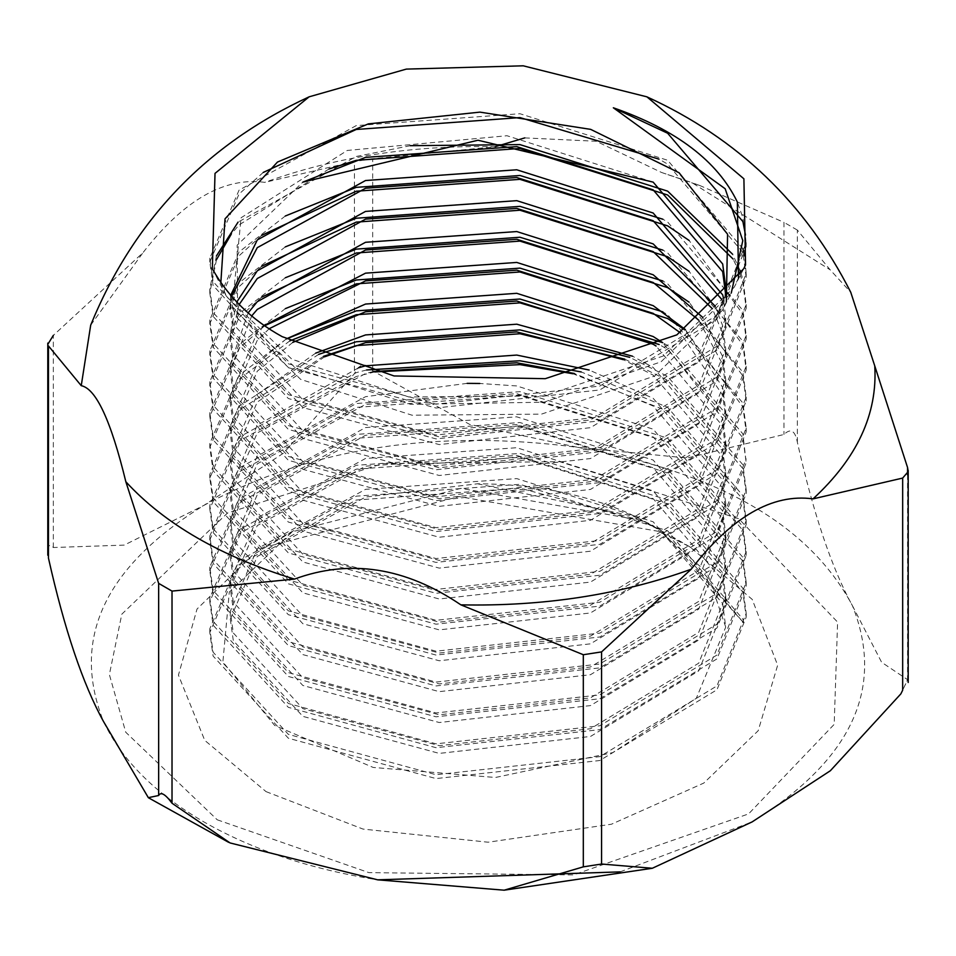 <?xml version="1.0" encoding="UTF-8"?>
<svg xmlns="http://www.w3.org/2000/svg" width="956" height="956" viewBox="0 0 956 956"><rect width="100%" height="100%" fill="white"/><g stroke="black" fill="none" stroke-linecap="round" stroke-linejoin="round"><path stroke-width="0.72" stroke-dasharray="4.78 3.58" d="M230.276 611.35L230.276 619.07L257.272 556.476L365.539 497.06L477.522 483.784C533.161 484.023 583.303 493.738 627.913 512.942L653.175 525.681L707.117 572.429L725.723 627.088L722.676 603.654L653.163 521.809L516.754 478.598L365.539 489.341L257.272 548.756L230.276 611.35L233.324 632.968L302.837 708.635L439.246 745.68L590.461 728.759L698.728 663.177L725.723 595.97L722.676 572.775L653.163 490.93L516.754 447.719L365.539 458.45L257.272 517.865L230.276 580.483L233.324 602.089L302.837 677.756L439.246 714.801L590.461 697.88L698.728 632.286L725.723 565.068L722.676 541.897L653.163 460.051L516.754 416.828L365.539 427.571L257.272 486.986L230.276 549.604L233.324 571.21L302.837 646.877L439.246 683.922L590.461 667.001L698.728 601.408L725.723 534.165L722.676 511.018L653.163 429.172L516.754 385.949L479.804 383.476M467.149 383.356L365.539 396.692L257.272 456.108L230.276 518.702L233.324 540.319L302.837 615.999L439.246 653.044L590.461 636.122L698.728 570.529L725.723 503.334L722.676 480.139L653.163 398.294L589.147 370.032M358.476 367.821L257.272 425.229L230.276 487.847L233.324 509.44L302.837 585.12L439.246 622.153L590.461 605.244L698.728 539.65L725.723 472.407L722.676 449.26L653.163 367.415L632.597 356.241M315.683 353.134L257.272 394.35L230.276 456.956L233.324 478.562L302.837 554.229L439.246 591.274L590.461 574.365L698.728 508.771L725.723 441.529L722.676 418.381L662.795 342.678L667.647 345.546L742.896 433.893L746.194 462.74L742.896 437.752L667.647 349.406L659.174 344.519M286.203 338.926L257.272 363.471L230.276 426.065L233.324 447.683L302.837 523.35L439.246 560.395L590.461 543.474L698.728 477.892L725.723 410.698L722.676 387.491L685.38 329.557M264.406 325.363L257.272 332.58L230.276 395.21L233.324 416.804L302.837 492.471L439.246 529.516L590.461 512.595L698.728 447.014L725.723 379.747L722.676 356.612L702.529 317.189M248.19 312.815L230.276 364.308L233.324 385.925L302.837 461.593L439.246 498.638L590.461 481.716L698.728 416.123L725.723 348.904L722.676 325.733L715.172 306.147M236.741 302.108L230.276 333.429L233.324 355.046L302.837 430.714L439.246 467.759L590.461 450.838L698.728 385.244L725.723 318.037L723.393 297.722M230.599 295.464L230.276 302.562L233.324 324.156L302.837 399.835L439.246 436.868L590.461 419.959L698.728 354.365L725.317 295.547M230.276 619.07L233.324 640.687L302.837 716.355L439.246 753.4L590.461 736.478L698.728 670.897L725.723 603.678L722.676 580.495L653.163 498.65L516.754 455.438L365.539 466.17L257.272 525.585L230.276 588.191L233.324 609.809L302.837 685.476L439.246 722.521L590.461 705.6L698.728 640.006L725.723 572.799L722.676 549.616L653.163 467.771L516.754 424.56L365.539 435.291L257.272 494.706L230.276 557.324L233.324 578.93L302.837 654.597L439.246 691.642L590.461 674.721L698.728 609.127L725.723 541.873L722.676 518.738L653.163 436.892L516.754 393.669L365.539 404.412L257.272 463.827L230.276 526.421L233.324 548.051L302.837 623.718L439.246 660.763L590.461 643.842L698.728 578.249L725.723 511.042L722.676 487.859L653.163 406.013L574.365 373.485M373.103 371.561L365.539 373.533L257.272 432.949L230.276 495.555L233.324 517.16L302.837 592.84L439.246 629.873L590.461 612.963L698.728 547.37L725.723 480.139L722.676 456.98L653.163 375.134L623.36 359.683M324.741 356.767L257.272 402.07L230.276 464.688L233.324 486.281L302.837 561.961L439.246 598.994L590.461 582.085L698.728 516.491L725.723 449.236L722.676 426.101L656.079 346.036M292.727 342.427L257.272 371.191L230.276 433.785L233.324 455.403L302.837 531.07L439.246 568.115L590.461 551.206L698.728 485.612L725.723 418.405L722.676 395.21L680.302 332.784M269.269 328.673L257.272 340.3L230.276 402.918L233.324 424.524L302.837 500.191L439.246 537.236L590.461 520.315L698.728 454.733L725.723 387.479L722.676 364.332L698.693 320.188M251.775 315.827L230.276 372.027L233.324 393.645L302.837 469.312L439.246 506.357L590.461 489.436L698.728 423.843L725.723 356.612L722.676 333.453L712.411 308.74M239.155 304.534L230.276 341.137L233.324 362.766L302.837 438.434L439.246 475.479L590.461 458.557L698.728 392.964L725.723 325.769L721.792 299.455M231.507 296.491L230.276 310.282L233.324 331.875L302.837 407.555L439.246 444.588L590.461 427.679L698.728 362.085L725.723 295.081M266.055 791.628L363.017 829.079L488.146 842.212L611.446 824.215L703.795 783.072L758.18 730.743L777.646 665.233L752.205 599.388L689.933 546.904L659.389 531.5L459.095 496.558L265.995 546.94L252.205 555.46L197.032 609.008L178.437 675.127L204.739 740.362L266.055 791.628M477.522 483.784L633.541 516.252L661.086 530.245L743.84 623.037L667.647 534.034L640.305 520.255L460.852 488.349L292.237 531.787L229.297 592.063L222.879 661.994L274.695 725.485L373.234 767.453L495.447 777.479L612.76 752.599L696.315 698.298L725.723 627.088M738.474 277.921L734.22 287.266L663.261 355.99L544.442 395.927L408.941 396.991L291.974 359.301L226.596 296.695L220.824 282.928M653.163 182.13L507.027 135.74L347.291 150.451L241.115 217.741L232.177 307.641L295.882 368.335L410.71 404.352L544 402.201L661.05 361.81L731.256 293.086L722.437 310.341L654.597 376.055L541.431 414.139L412.012 415.203L300.662 379.377L237.662 318.36L237.148 245.202L302.837 182.13M726.357 301.773L722.437 310.341M48.445 558.053C47.023 546.246 48.66 542.721 53.333 547.513L124.196 545.111L203.879 505.389L283.454 453.192L354.425 373.677C359.719 363.161 365.801 362.216 372.685 370.856L469.766 424.428L578.332 447.456L687.197 458.02L783.98 434.478C790.696 427.965 795.153 430.535 797.352 442.198C813.448 513.874 831.816 568.39 852.453 605.722L881.623 662.293L907.555 679.656L902.667 690.196M53.333 547.513L53.333 335.377L142.97 252.695C183.576 200.27 224.182 176.824 264.788 182.357L354.425 161.552L354.425 373.677M797.352 442.198L797.352 230.073L830.155 269.819L850.756 292.285M524.796 137.891L596.209 141.261L661.54 172.474L700.437 185.775L783.98 222.354L783.98 434.478M372.685 370.856L372.685 158.72L495.124 146.722C412.048 145.025 335.269 156.904 264.788 182.357M217.251 819.806L368.932 872.637L573.445 874.907L748.584 813.903L834.182 724.373L837.599 622.117L738.749 518.726L559.666 461.652L382.555 463.624L227.48 513.049L121.818 614.17L109.366 674.566L125.75 732.236L217.251 819.806M90.689 325.16L142.97 252.695M372.685 158.72L354.425 161.552M797.352 230.073L783.98 222.354M661.54 172.474L691.809 182.584L830.155 269.819M743.84 623.037L742.896 619.177L667.647 530.831L519.956 484.298L356.241 496.176L239.036 560.754L209.806 628.725L213.104 652.183L288.354 734.363L436.044 774.718L599.759 756.662L716.964 685.906L746.194 613.286L742.896 588.298L667.647 499.94L519.956 453.407L356.241 465.297L239.036 529.875L209.806 597.847L213.104 621.304L288.354 703.485L436.044 743.84L599.759 725.783L716.964 655.027L746.194 582.407L742.896 557.42L667.647 469.061L519.956 422.528L356.241 434.418L239.036 498.996L209.806 566.968L213.104 590.426L288.354 672.606L436.044 712.961L599.759 694.904L716.964 624.149L746.194 551.528L742.896 526.541L667.647 438.183L519.956 391.649L356.241 403.528L239.036 468.117L209.806 536.089L213.104 559.547L288.354 641.727L436.044 682.082L599.759 664.026L716.964 593.27L746.194 520.65L742.896 495.662L667.647 407.304L581.224 371.956M366.602 369.972L356.241 372.649L239.036 437.227L209.806 505.198L213.104 528.668L288.354 610.848L436.044 651.203L599.759 633.147L716.964 562.391L746.194 489.759L742.896 464.783L667.647 376.425L629.741 357.341M318.683 354.377L239.036 406.348L209.806 474.319L213.104 497.777L288.354 579.957L436.044 620.325L599.759 602.256L716.964 531.5L746.194 458.88M286.286 338.974L239.036 375.469L209.806 443.441L213.104 466.898L288.354 549.079L436.044 589.434L599.759 571.377L716.964 500.621L746.194 428.001L742.896 403.014L667.647 314.667L662.89 311.871M285.306 308.645L239.036 344.59L209.806 412.562L213.104 436.02L288.354 518.2L436.044 558.555L599.759 540.499L716.964 469.743L746.194 397.122L742.896 372.135L667.647 283.777L662.89 280.992M285.306 277.766L239.036 313.711L209.806 381.683L213.104 405.141L288.354 487.321L436.044 527.676L599.759 509.62L716.964 438.864L746.194 366.244L742.896 341.256L667.647 252.898L662.89 250.114M285.306 246.887L239.036 282.833L209.806 350.804L213.104 374.262L288.354 456.442L436.044 496.797L599.759 478.741L716.964 407.985L746.194 335.365L742.896 310.377L667.647 222.019L662.89 219.223M285.306 216.008L239.036 251.954L209.806 319.925L213.104 343.383L288.354 425.563L436.044 465.919L599.759 447.862L716.964 377.106L746.194 304.474L742.896 279.499L740.625 272.078M739.944 270.201L732.595 254.236M410.303 145.682L356.241 156.485L238.068 222.127M216.438 255.921L209.806 289.035L213.104 312.504L288.354 394.673L436.044 435.04L599.759 416.983L716.964 346.215L746.194 273.595L744.557 255.981M742.932 248.751L667.647 160.261L519.956 113.728L356.241 125.606L239.036 190.184L209.806 258.156L213.104 281.614L288.354 363.794L436.044 404.161L599.759 386.093L716.964 315.337L746.194 242.716L742.896 217.729L737.363 202.051M640.305 520.255L519.956 488.158L356.241 500.036L239.036 564.614L209.806 632.585L213.104 656.043L288.354 738.223L436.044 778.578L599.759 760.522L716.964 689.766L746.194 617.146L742.896 592.158L667.647 503.8L519.956 457.267L356.241 469.157L239.036 533.735L209.806 601.706L213.104 625.164L288.354 707.344L436.044 747.7L599.759 729.643L716.964 658.887L746.194 586.267L742.896 561.28L667.647 472.921L519.956 426.388L356.241 438.278L239.036 502.856L209.806 570.828L213.104 594.285L288.354 676.466L436.044 716.821L599.759 698.764L716.964 628.008L746.194 555.388L742.896 530.401L667.647 442.042L519.956 395.509L356.241 407.387L239.036 471.977L209.806 539.949L213.104 563.407L288.354 645.587L436.044 685.942L599.759 667.885L716.964 597.13L746.194 524.509L742.896 499.522L667.647 411.164L573.026 373.772M374.728 371.944L356.241 376.509L239.036 441.098L209.806 509.058L213.104 532.528L288.354 614.708L436.044 655.063L599.759 637.007L716.964 566.251L746.194 493.619L742.896 468.643L667.647 380.285L624.782 359.169M323.57 356.313L239.036 410.208L209.806 478.179L213.104 501.649L288.354 583.817L436.044 624.184L599.759 606.116L716.964 535.36L746.194 462.74M289.811 340.886L239.036 379.329L209.806 447.3L213.104 470.758L288.354 552.938L436.044 593.294L599.759 575.237L716.964 504.481L746.194 431.861L742.896 406.874L684.843 329.904M264.836 325.661L239.036 348.45L209.806 416.422L213.104 439.88L288.354 522.06L436.044 562.415L599.759 544.358L716.964 473.602L746.194 400.982L742.896 375.995L689.109 302.204M261.693 297.113L239.036 317.571L209.806 385.543L213.104 409.001L288.354 491.181L436.044 531.536L599.759 513.48L716.964 442.724L746.194 370.103L742.896 345.116L689.109 271.325M261.693 266.234L239.036 286.692L209.806 354.664L213.104 378.122L288.354 460.302L436.044 500.657L599.759 482.601L716.964 411.845L746.194 339.225L742.896 314.237L689.109 240.446M261.693 235.343L239.036 255.814L209.806 323.785L213.104 347.243L288.354 429.423L436.044 469.778L599.759 451.722L716.964 380.966L746.194 308.334L742.896 283.358L739.944 274.049M739.347 272.46L733.121 259.052M329.019 168.985L239.036 224.923L231.209 234.28M216.51 259.602L209.806 292.894L213.104 316.364L288.354 398.533L436.044 438.9L599.759 420.843L716.964 350.075L746.194 277.455L742.896 252.48L667.647 164.121L659.031 159.15M263.235 172.439L239.036 194.044L209.806 262.016L213.104 285.474L288.354 367.654L436.044 408.021L599.759 389.952L716.964 319.196L746.194 246.576L745.501 235.056M907.555 474.845L907.555 679.656M620.109 871.884L752.121 821.909C851.784 760.092 885.232 688.021 852.453 605.722C809.553 524.975 718.183 472.228 578.332 447.456C435.769 428.539 310.951 447.85 203.879 505.389C104.216 567.207 70.768 639.265 103.547 721.577C121.771 760.092 155.219 793.54 203.879 821.909C253.029 850.004 310.951 869.315 377.668 879.831M725.723 595.911L725.723 603.63M230.276 580.471L230.276 588.191M725.723 565.032L725.723 572.764M230.276 549.592L230.276 557.312M725.723 534.153L725.723 541.873M230.276 518.714L230.276 526.433M725.723 503.274L725.723 510.994M230.276 487.835L230.276 495.555M725.723 472.395L725.723 480.115M230.276 456.956L230.276 464.676M725.723 441.517L725.723 449.236M230.276 426.077L230.276 433.797M725.723 410.638L725.723 418.358M230.276 395.187L230.276 402.918M725.723 379.747L725.723 387.479M230.276 364.308L230.276 372.027M725.723 348.868L725.723 356.588M230.276 333.429L230.276 341.149M725.723 317.99L725.723 325.709M230.276 302.55L230.276 310.27M689.945 546.904L667.647 534.034M661.086 530.245L653.175 525.669M292.237 531.787L266.055 546.904M212.34 268.791L226.596 296.695M743.66 268.791L734.22 287.266M238.403 319.818L232.487 308.25M230.061 842.941L228.663 842.344M905.798 683.66L900.863 693.865M699.433 185.392L691.809 182.584M209.806 628.725L209.806 632.585M746.194 613.286L746.194 617.146M209.806 597.847L209.806 601.706M746.194 582.407L746.194 586.267M209.806 566.968L209.806 570.828M746.194 551.528L746.194 555.388M209.806 536.089L209.806 539.949M746.194 520.65L746.194 524.509M209.806 505.198L209.806 509.058M746.194 489.759L746.194 493.619M209.806 474.319L209.806 478.179M209.806 443.441L209.806 447.3M746.194 428.001L746.194 431.861M209.806 412.562L209.806 416.422M746.194 397.122L746.194 400.982M209.806 381.683L209.806 385.543M746.194 366.244L746.194 370.103M209.806 350.804L209.806 354.664M746.194 335.365L746.194 339.225M209.806 319.925L209.806 323.785M746.194 304.474L746.194 308.334M209.806 289.035L209.806 292.894M746.194 273.595L746.194 277.455M209.806 258.156L209.806 262.016M746.194 242.716L746.194 246.576"/><path stroke-width="1.43" d="M725.317 295.547L725.723 287.111L722.676 263.976L653.163 182.13L478 140.233L302.837 182.13L365.539 157.37L516.754 146.627L653.163 189.85L722.676 271.695L725.723 295.081M479.804 383.476L467.149 383.356M589.147 370.032L516.754 355.07L365.539 365.813L358.476 367.821M632.597 356.241L516.754 324.192L365.539 334.935L315.683 353.134M286.286 338.974L356.241 310.891L519.956 299.013L662.783 342.678L653.163 336.524L516.754 293.313L365.539 304.056L286.203 338.926M685.38 329.557L653.163 305.645L516.754 262.434L365.539 273.165L264.406 325.363M702.529 317.189L653.163 274.766L516.754 231.555L365.539 242.286L257.272 301.702L248.19 312.815M715.172 306.147L653.163 243.888L516.754 200.664L365.539 211.407L257.272 270.823L236.741 302.108M723.393 297.722L722.676 294.854L653.163 213.009L516.754 169.786L365.539 180.529L257.272 239.944L230.599 295.464M574.365 373.485L516.754 362.79L373.103 371.561M623.36 359.683L516.754 331.911L365.539 342.654L324.741 356.767M656.079 346.036L653.163 344.244L516.754 301.032L365.539 311.775L292.727 342.427M680.302 332.784L653.163 313.365L516.754 270.154L365.539 280.885L269.269 328.673M698.693 320.188L653.163 282.486L516.754 239.275L365.539 250.006L257.272 309.421L251.775 315.827M712.411 308.74L653.163 251.607L516.754 208.384L365.539 219.127L257.272 278.543L239.155 304.534M721.792 299.455L653.163 220.728L516.754 177.505L365.539 188.248L257.272 247.664L231.507 296.491M282.151 336.643C251.583 319.794 228.317 297.173 212.34 268.791L215.016 173.383L309.135 96.819L406.312 69.107L523.207 65.809L646.901 96.831L743.899 178.808L745.537 264.955L743.66 268.791L676.86 334.863L545.255 378.684L394.063 375.959L282.151 336.643M731.256 293.086L742.8 240.613L725.174 188.762L613.346 107.789C676.25 129.741 717.586 161.158 737.363 202.051L738.474 277.921M220.824 282.928L225.03 218.816L277.479 162.054L368.335 123.886L479.948 112.127L590.677 129.371L679.118 172.785L727.576 234.22L726.357 301.773M646.889 96.831C737.614 138.25 805.561 203.401 850.756 292.285L874.752 365.897C877.692 413.864 857.126 458.187 813.03 498.877L902.667 478.072L902.667 690.196L900.863 693.865L830.37 770.727L752.121 821.909L652.327 868.263L601.575 864.033L583.315 866.853L504.159 890.191L377.668 879.831L230.061 842.941L172.02 803.231C165.304 794.125 160.847 791.556 158.648 795.512L148.335 797.663L103.547 721.577C82.814 683.958 64.446 629.454 48.445 558.053L48.445 345.929L81.248 385.674L90.689 325.16C133.482 220.418 206.305 144.296 309.147 96.819M158.648 795.512L158.648 583.375L125.845 481.752C110.98 420.748 96.114 388.722 81.248 385.674M583.315 866.853L583.315 654.729L460.876 604.849C405.404 567.29 349.932 558.71 294.46 579.097L172.02 591.095L172.02 803.231M813.03 498.877C772.424 493.344 731.818 516.79 691.212 569.214L601.575 651.896L601.575 864.033M874.752 365.897L907.555 467.52L907.555 474.845M495.124 146.722L524.796 137.891M53.333 335.377L47.812 344.339M158.648 583.375L172.02 591.095M294.46 579.097C221.039 556.595 164.826 524.139 125.845 481.752M583.315 654.729L601.575 651.896M691.212 569.214C620.731 594.668 543.952 606.546 460.876 604.849M902.667 478.072L908.188 471.595L907.555 467.52M581.224 371.956L519.956 360.77L366.602 369.972M629.741 357.341L519.956 329.892L356.241 341.77L318.683 354.377M662.89 311.871L519.956 268.122L356.241 280.012L285.306 308.645M662.89 280.992L519.956 237.243L356.241 249.134L285.306 277.766M662.89 250.114L519.956 206.365L356.241 218.243L285.306 246.887M662.89 219.223L519.956 175.486L356.241 187.364L285.306 216.008M740.625 272.078L739.944 270.201M732.595 254.236L667.647 191.14L519.956 144.607L410.303 145.682M238.068 222.127L216.438 255.921M744.557 255.981L742.932 248.751M573.026 373.772L519.956 364.63L374.728 371.944M624.782 359.169L519.956 333.752L356.241 345.63L323.57 356.313M659.174 344.519L519.956 302.873L356.241 314.751L289.811 340.886M684.843 329.904L667.647 318.527L519.956 271.982L356.241 283.872L264.836 325.661M689.109 302.204L667.647 287.637L519.956 241.103L356.241 252.993L261.693 297.113M689.109 271.325L667.647 256.758L519.956 210.224L356.241 222.115L261.693 266.234M689.109 240.446L667.647 225.879L519.956 179.346L356.241 191.224L261.693 235.343M739.944 274.049L739.347 272.46M733.121 259.052L667.647 195L519.956 148.467L356.241 160.345L329.019 168.985M231.209 234.28L216.51 259.602M659.031 159.15L519.956 117.588L356.241 129.466L263.235 172.439M745.501 235.056L742.896 221.589L667.647 133.243L613.346 107.789M377.668 879.831L620.109 871.884M725.723 287.111L725.723 294.83M228.663 842.344L148.598 797.854M652.327 868.263L504.159 890.191M47.8 343.096L47.8 555.233M908.2 470.352L908.2 682.476"/></g></svg>
